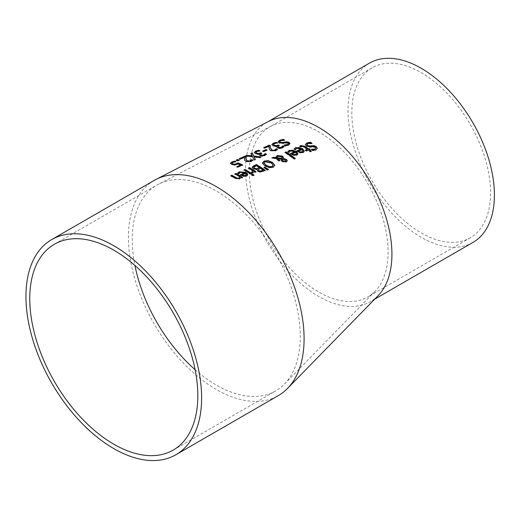 <?xml version="1.0" encoding="UTF-8"?>
<svg xmlns="http://www.w3.org/2000/svg" width="519" height="519" viewBox="0 0 519 519"><rect width="100%" height="100%" fill="white"/><g stroke="black" fill="none" stroke-linecap="round" stroke-linejoin="round"><path stroke-width="0.39" stroke-dasharray="2.6 1.95" d="M154.149 180.437A124.216 71.719 -120 0 0 128.427 237.3A124.216 71.719 -120 0 0 182.643 362.307A124.216 71.719 -120 0 0 278.366 395.588M378.111 295.648A103.515 59.763 60 0 1 370.488 301.591A103.515 59.763 60 0 1 290.724 273.857A103.515 59.763 60 0 1 245.539 169.687A103.515 59.763 60 0 1 266.974 122.296A103.515 59.763 60 0 1 268.427 121.504M240.518 165.34L238.176 164.251L234.841 165.302L231.818 164.815L230.501 163.407M235.217 161.714L235.821 161.947L232.772 162.719L232.038 163.504M242.315 165.165L237.864 167.475L236.833 166.982L237.196 166.813M242.678 165.003L242.678 165.34M237.864 167.137L237.864 167.475M236.833 166.638L236.833 166.982M238.176 163.907L238.176 164.251M234.316 161.889L234.316 162.233M235.736 161.643L235.736 161.986M235.821 161.604L235.821 161.947M301.344 149.336L296.803 148.59L295.337 150.088L294.124 149.264L294.76 148.596M304.264 151.159L303.913 152.236L303.018 152.807L300.378 153.027L297.387 151.665L296.784 151.23L297.089 151.1M302.966 151.152L302.194 149.952L298.71 151.392M302.194 149.608L302.194 149.952M295.746 149.018L295.746 149.355M295.402 149.719L295.402 150.056M295.337 149.744L295.337 150.088M294.124 148.921L294.124 149.264M296.784 150.886L296.784 151.23M300.378 152.677L300.378 153.027M311.452 143.244L311.861 143.64L308.007 143.951L306.956 144.788M311.945 143.257L311.945 143.601M311.861 143.296L311.861 143.64M317.271 148.447L315.87 150.238L312.691 150.815L311.296 149.693L311.757 149.712M315.714 148.265L315.215 147.597L312.704 146.987L310.44 147.37L306.482 146.442L305.425 144.691M311.296 149.342L311.296 149.693M312.691 150.465L312.691 150.815M294.987 151.976L290.445 151.263L288.979 152.755L287.773 151.95L288.402 151.282M297.906 153.76L297.556 154.831L296.66 155.402L294.02 155.629L291.029 154.299L290.426 153.877L290.731 153.747M296.608 153.76L295.836 152.58L292.353 154.02M295.836 152.236L295.836 152.58M289.388 151.691L289.388 152.028M289.044 152.385L289.044 152.722M288.979 152.411L288.979 152.755M287.773 151.606L287.773 151.95M290.426 153.533L290.426 153.877M294.02 155.285L294.02 155.629M309.849 149.466L310.141 149.699L309.395 149.997M310.141 149.349L310.141 149.699M310.998 151.282L311.29 151.516L310.18 151.957L308.286 150.452L306.242 151.276L305.62 150.452M311.29 151.165L311.29 151.516M310.18 151.606L310.18 151.957M308.286 150.101L308.286 150.452M306.242 150.932L306.242 151.276M300.702 146.877L299.71 146.54M300.767 146.845L300.702 147.214M302.791 146.222L300.767 147.188M307.365 149.738L302.791 146.566M305.321 150.225L305.321 150.575M294.98 158.561L295.272 158.788L294.163 159.242L284.989 152.69M295.272 158.444L295.272 158.788M294.163 158.892L294.163 159.242M271.872 157.938L271.872 158.282L272.507 158.003M275.842 157.919L275.784 157.244M283.497 157.711L283.342 158.833M287.279 160.708L286.19 162.233L282.148 161.785L281.253 160.248M276.147 158.425L276.147 158.769L271.872 158.282M278.722 160.851L276.147 158.769M279.877 160.371L278.722 161.195M281.655 159.521L277.451 158.924M285.943 160.935L284.36 159.787L282.634 159.586L282.459 160.455M282.362 158.775L281.473 157.095L277.704 156.608L276.874 158.036M282.634 159.242L282.634 159.586M284.36 159.443L284.36 159.787M274.817 165.535L273.176 167.572L269.16 167.884L264.716 165.996L262.387 163.394M273.221 165.477L271.262 163.238L265.027 162.071L263.996 163.07M269.16 167.54L269.16 167.884M257.061 169.421L257.061 169.765L253.233 169.071L252.163 167.481M264.975 170.407L265.28 170.628L262.951 171.588L260.291 172.295L257.755 171.562L257.061 169.765M265.28 170.284L265.28 170.628M260.291 171.958L260.291 172.295M259.571 168.013L256.321 165.976L253.739 167.514M263.114 170.407L260.544 168.656L258.17 169.629M253.752 167.124L253.752 167.468M256.321 165.639L256.321 165.976M260.544 168.312L260.544 168.656M264.015 167.436L264.015 167.78L264.813 167.449M268.161 169.531L268.485 169.739L267.181 170.284L264.015 167.78M268.485 169.395L268.485 169.739M267.181 169.94L267.181 170.284M250.567 174.014L244.313 170.148M243.975 169.96L243.975 170.297M251.676 173.541L250.567 174.352M248.354 168.059L248.685 168.253M255.737 171.828L256.055 172.042L254.946 172.509L253.96 171.86L252.519 173.489L251.371 172.73L252.072 172.49M253.025 171.251L248.354 168.403M256.055 171.698L256.055 172.042M254.946 172.165L254.946 172.509M253.96 171.517L253.96 171.86M251.371 172.392L251.371 172.73M252.519 173.145L252.519 173.489M247.777 174.676L247.401 175.714L246.531 176.259L243.891 176.59L240.9 175.493L240.297 175.124L240.621 174.981M243.891 176.252L243.891 176.59M240.297 174.786L240.297 175.124M237.637 173.112L238.273 172.808M238.85 173.807L237.637 173.456M238.915 173.781L238.85 174.144M239.253 173.119L238.915 174.118M244.858 173.164L240.316 172.71L239.253 173.463M246.48 174.747L245.701 173.69L242.224 175.175M245.701 173.346L245.701 173.69M253.687 175.169L253.999 175.383L252.734 175.909L251.585 175.117M253.999 175.039L253.999 175.383M252.734 175.565L252.734 175.909M230.812 175.688L231.156 175.876M240.738 177.394L239.655 179.172L235.094 178.491L230.812 176.025M241.471 177.861L241.471 178.205L240.738 177.738M239.804 177.148L235.224 174.105M234.88 173.91L234.88 174.254M242.581 177.394L241.471 178.205M242.256 177.524L242.581 177.732M288.467 143.893L287.948 143.289L285.437 143.056L283.173 143.607L279.216 143.276L278.165 141.94M284.062 140.085L284.594 140.415L280.74 141.09L279.702 141.856M289.998 143.744L288.603 145.391L285.424 146.196L284.029 145.417L284.587 145.385M284.029 145.08L284.029 145.417M285.424 145.858L285.424 146.196M284.594 140.072L284.594 140.415M284.678 140.039L284.678 140.377M283.666 146.656L284.029 146.858L282.278 148.162L279.929 148.687L277.522 148.142L276.737 146.981M284.029 146.52L284.029 146.858M279.929 148.343L279.929 148.687M277.178 146.41L275.342 146.605L273.111 146.092L271.924 144.645M277.094 146.021L277.094 146.364M275.342 146.261L275.342 146.605M279.3 145.482L278.015 146.702M278.943 145.638L279.3 145.826M277.36 142.939L274.35 143.932L273.507 144.749M276.88 142.978L277.36 143.276M277.444 142.9L277.444 143.238M269.095 146.455L264.781 148.389L263.762 147.954L264.158 147.779M270.405 146.053L270.38 147.195M277.237 149.634L275.712 151.016L270.684 150.867L269.38 149.777L269.03 147.798M277.438 149.401L277.438 149.744M269.38 149.44L269.38 149.777M270.425 145.716L270.425 146.06M269.05 148.187L269.05 148.531M263.762 147.61L263.762 147.954M264.781 148.051L264.781 148.389M263.749 151.548L263.055 151.217M262.679 151.048L262.679 151.386M267.071 150.069L263.749 151.885M266.701 150.231L267.071 150.413M266.266 154.422L264.709 155.823L262.361 156.368L259.954 155.875L259.169 154.753M259.617 154.195L257.774 154.415L255.543 153.948L254.362 152.56M259.292 150.86L259.876 151.113L256.782 151.833L255.938 152.644M261.368 153.416L261.738 153.592L260.454 154.467M259.876 150.77L259.876 151.113M259.792 150.808L259.792 151.152M261.738 153.254L261.738 153.592M257.774 154.072L257.774 154.415M259.526 153.812L259.526 154.156M262.361 156.024L262.361 156.368M266.461 154.188L266.461 154.526M245.292 155.979L245.292 156.323L245.948 156.024M252.266 156.219L251.099 153.689M250.943 153.41L250.943 153.76M260.33 157.218L260.901 157.309L259.565 157.899L254.031 157.108M260.901 156.972L260.901 157.309M252.494 156.634L252.494 156.978L245.292 156.323M254.076 159.969L252.494 156.978M255.335 159.417L254.076 160.313M259.565 157.555L259.565 157.899M244.514 157.542L240.206 159.495L239.188 159.099L239.596 158.918M245.824 157.127L245.805 158.23M252.649 160.416L251.138 161.785L246.103 161.746L244.799 160.728L244.449 158.82M252.857 160.183L252.857 160.52M244.799 160.39L244.799 160.728M245.85 156.79L245.85 157.134M244.475 159.197L244.475 159.541M239.188 158.756L239.188 159.099M240.206 159.151L240.206 159.495M237.806 160.806L237.806 161.15L236.126 160.494L236.534 160.306M236.126 160.15L236.126 160.494M239.214 160.17L237.806 161.15M238.811 160.352L239.214 160.514M472.965 242.425A103.515 59.763 60 0 1 421.207 237.3A103.515 59.763 60 0 1 353.582 146.079A103.515 59.763 60 0 1 369.45 63.136M421.207 232.908A98.13 56.655 -120 0 0 470.272 237.767A98.13 56.655 -120 0 0 485.109 158.451A98.13 56.655 -120 0 0 420.156 72.057A98.13 56.655 -120 0 0 372.142 67.794A98.13 56.655 -120 0 0 357.098 146.429A98.13 56.655 -120 0 0 421.207 232.908M317.68 131.223A98.13 56.655 60 0 1 380.258 210.416A98.13 56.655 60 0 1 375.023 291.295A98.13 56.655 60 0 1 367.796 296.926A98.13 56.655 60 0 1 292.178 270.639A98.13 56.655 60 0 1 249.341 171.88A98.13 56.655 60 0 1 269.666 126.96A98.13 56.655 60 0 1 271.041 126.208A98.13 56.655 60 0 1 317.68 131.223M195.112 369.703A118.832 68.612 -120 0 0 275.673 390.924A118.832 68.612 -120 0 0 284.425 384.105A118.832 68.612 -120 0 0 290.763 286.164A118.832 68.612 -120 0 0 214.983 190.259A118.832 68.612 -120 0 0 158.509 184.187A118.832 68.612 -120 0 0 156.842 185.095A118.832 68.612 -120 0 0 132.228 239.499A118.832 68.612 -120 0 0 134.934 265.481M237.43 164.283L237.43 164.627M234.841 164.958L234.841 165.302M231.818 164.471L231.818 164.815M232.772 162.376L232.772 162.719M230.481 163.29L230.481 163.634M296.803 148.252L296.803 148.59M297.387 151.321L297.387 151.665M303.018 152.463L303.018 152.807M308.007 143.607L308.007 143.951M315.87 149.887L315.87 150.238M306.482 146.099L306.482 146.442M310.44 147.02L310.44 147.37M312.704 146.643L312.704 146.987M315.215 147.247L315.215 147.597M290.445 150.925L290.445 151.263M291.029 153.955L291.029 154.299M296.66 155.051L296.66 155.402M301.442 146.326L301.442 146.669M304.225 147.065L304.225 147.409M286.19 161.889L286.19 162.233M278.152 160.455L278.152 160.799M281.292 160.436L281.292 160.78M282.148 161.441L282.148 161.785M282.362 157.75L282.362 158.094M281.473 156.751L281.473 157.095M277.704 156.271L277.704 156.608M285.385 159.93L285.385 160.274M271.262 162.895L271.262 163.238M273.202 165.036L273.202 165.379M273.176 167.228L273.176 167.572M264.716 165.658L264.716 165.996M253.233 168.733L253.233 169.071M262.951 171.244L262.951 171.588M257.755 171.218L257.755 171.562M255.374 166.048L255.374 166.385M259.221 168.87L259.221 169.213M253.006 172.983L253.006 173.327M246.531 175.915L246.531 176.259M240.9 175.15L240.9 175.493M240.316 172.366L240.316 172.71M235.094 178.153L235.094 178.491M239.655 178.828L239.655 179.172M283.173 143.263L283.173 143.607M285.437 142.712L285.437 143.056M279.216 142.939L279.216 143.276M287.948 142.946L287.948 143.289M288.603 145.048L288.603 145.391M280.74 140.746L280.74 141.09M282.278 147.824L282.278 148.162M277.522 147.798L277.522 148.142M273.111 145.748L273.111 146.092M271.904 144.503L271.904 144.84M278.911 145.657L278.911 145.995M274.35 143.588L274.35 143.932M280.15 148.681L280.896 148.246M275.712 150.672L275.712 151.016M270.684 150.523L270.684 150.867M256.782 151.49L256.782 151.833M261.342 153.429L261.342 153.767M254.342 152.411L254.342 152.755M255.543 153.611L255.543 153.948M259.954 155.538L259.954 155.875M264.709 155.479L264.709 155.823M251.138 161.441L251.138 161.785M246.103 161.409L246.103 161.746M230.475 163.582L230.475 163.238M304.277 151.334L304.277 150.99M317.284 148.622L317.284 148.272M297.919 153.935L297.919 153.592M275.777 157.406L275.777 157.069M281.24 160.423L281.24 160.079M262.38 163.219L262.38 162.882M247.79 174.851L247.79 174.507M290.017 143.568L290.017 143.912M276.718 147.149L276.718 146.806M271.904 144.814L271.904 144.47M269.024 147.857L269.024 147.519M254.336 152.729L254.336 152.385M259.15 154.922L259.15 154.584M244.443 158.892L244.443 158.548M267.694 121.887L266.974 122.296M374.66 299.184L370.488 301.591M372.142 67.794L269.666 126.96M470.272 237.767L367.796 296.926M284.418 384.105L375.023 291.295M271.041 126.208L158.509 184.187M173.203 450.09L275.673 390.924M54.365 244.261L156.842 185.095"/><path stroke-width="0.78" d="M239.804 176.81A120.116 69.351 -120 0 0 235.276 174.131A120.116 69.351 -120 0 0 234.88 173.91L235.989 173.43A119.921 69.235 60 0 1 236.249 173.573A119.921 69.235 60 0 1 242.581 177.394L241.471 177.861A120.116 69.351 -120 0 0 240.738 177.394L239.655 178.828L235.094 178.153A120.836 69.767 -120 0 0 231.708 176.181A120.836 69.767 -120 0 0 230.812 175.688L231.922 175.201A120.635 69.65 60 0 1 232.681 175.623A120.635 69.65 60 0 1 235.684 177.362L237.371 178.173L238.889 178.036L239.804 176.81L238.889 178.38L237.371 178.51L231.922 175.539L230.812 176.025M230.481 163.29L231.779 161.98L234.575 161.117A117.67 67.937 60 0 1 235.821 161.604L232.772 162.376L232.038 163.154L233.025 163.933L234.789 164.238L238.156 162.888A117.735 67.976 60 0 1 242.678 165.003L237.864 167.137A118.585 68.463 -120 0 0 236.833 166.638L240.518 164.997A117.93 68.086 -120 0 0 238.176 163.907L234.841 164.958L231.818 164.471L230.475 163.238M232.038 163.375L233.025 164.276L234.789 164.575L238.156 163.232L242.678 165.34M296.784 150.886L301.344 148.992L296.803 148.252L295.337 149.744A109.717 63.344 -120 0 0 294.124 148.921L295.824 147.604L302.545 148.583L304.277 150.99L303.018 152.463L300.378 152.677L297.387 151.321A109.736 63.357 -120 0 0 296.784 150.886M305.412 144.522L306.911 142.939L310.479 142.212A106.843 61.69 60 0 1 311.945 143.257L308.007 143.607L306.937 144.619L307.514 145.463L309.94 146.001L314.157 145.651L316.311 146.663L317.284 148.272L315.87 149.887L312.691 150.465A107.842 62.261 -120 0 0 311.296 149.342L314.78 149.089L315.714 148.252L315.215 147.247L312.704 146.643L310.44 147.02L306.482 146.099L305.419 144.593M290.426 153.533L294.987 151.632L290.445 150.925L288.979 152.411A110.839 63.993 -120 0 0 287.773 151.606L289.466 150.289L296.193 151.217L297.919 153.592L296.66 155.051L294.02 155.285L291.029 153.955A110.858 64.006 -120 0 0 290.426 153.533M299.71 146.196L300.754 145.554L304.828 146.241A108.108 62.416 60 0 1 308.474 148.94L309.227 148.635A107.978 62.338 60 0 1 310.141 149.349L309.395 149.654A108.108 62.416 60 0 1 311.29 151.165L310.18 151.606A108.302 62.533 -120 0 0 308.286 150.101L306.242 150.932A108.666 62.741 -120 0 0 305.321 150.225L307.365 149.394A108.302 62.533 -120 0 0 304.225 147.065L302.791 146.222L300.702 146.877A108.666 62.741 -120 0 0 299.71 146.196M294.163 158.892A111.261 64.233 -120 0 0 284.989 152.352L286.099 151.879A111.06 64.122 60 0 1 295.272 158.444L294.163 158.892M272.507 158.003L273.377 157.633L275.842 157.919L277.068 155.525L282.401 156.05L283.497 157.367L283.342 158.49L286.482 159.411L287.279 160.708L286.19 161.889L282.148 161.441L281.292 160.436L281.655 159.177L277.451 158.587L279.877 160.371L278.722 160.851A113.311 65.42 -120 0 0 278.152 160.455L276.147 158.425L271.872 157.938L273.377 157.296L275.842 157.575L275.777 157.069M281.292 160.436L281.24 160.079M275.784 157.244L277.068 155.862L282.401 156.388L283.543 157.692M262.387 163.394L264.028 161.448L268.057 160.968L272.481 162.726L274.817 165.191L273.176 167.228L269.16 167.54L264.716 165.658L262.387 163.05L264.028 161.111L268.057 160.631L272.481 162.382L274.823 165.379M257.061 169.421L253.233 168.733L252.163 167.137L253.973 165.626L256.496 164.542A116.295 67.146 60 0 1 265.28 170.284L260.291 171.958L257.755 171.218L257.106 169.447A117.054 67.58 -120 0 0 257.061 169.421M252.137 167.326L256.496 164.88L265.28 170.628M267.181 169.94L264.015 167.436L264.813 167.105L268.485 169.395L267.181 169.94M251.676 173.541L250.567 174.014A118.507 68.424 -120 0 0 243.975 169.96L245.085 169.473A118.313 68.307 60 0 1 251.676 173.541M253.025 170.913A117.735 67.976 -120 0 0 248.354 168.059L249.464 167.579A117.541 67.859 60 0 1 256.055 171.698L254.946 172.165A117.735 67.976 -120 0 0 253.96 171.517L252.519 173.145A118.157 68.216 -120 0 0 251.371 172.392L253.025 170.913L252.072 172.49L251.43 172.71M252.734 175.565A118.52 68.43 -120 0 0 251.585 174.78L252.844 174.248A118.3 68.3 60 0 1 253.999 175.039L252.734 175.565M274.785 150.075L276.186 148.719A111.527 64.388 60 0 1 277.438 149.401L275.712 150.672L270.684 150.523L269.38 149.44L269.095 146.111L264.781 148.051A112.454 64.927 -120 0 0 263.762 147.61L269.179 145.171A111.494 64.369 60 0 1 270.425 145.716L270.418 147.643L271.813 149.965L273.351 150.354L274.785 150.075L274.785 150.419L276.186 149.063L277.438 149.744M267.071 150.069L263.749 151.548A113.226 65.375 -120 0 0 262.679 151.048L266.007 149.563A112.642 65.037 60 0 1 267.071 150.069M254.342 152.411L255.692 151.1L258.631 150.238A113.421 65.485 60 0 1 259.876 150.77L256.782 151.49L255.938 152.301L256.821 153.111L258.624 153.455L260.759 152.787A113.739 65.666 60 0 1 261.738 153.254L260.415 154.299L261.031 154.947L262.445 155.226L263.782 154.902L265.215 153.533A113.466 65.511 60 0 1 266.461 154.188L264.709 155.479L262.361 156.024L259.954 155.538L259.15 154.584L259.617 153.851A114.05 65.848 -120 0 0 259.526 153.812L257.774 154.072L255.543 153.611L254.336 152.385M255.938 152.573L256.821 153.455L258.624 153.793L260.759 153.131L261.738 153.592M252.494 156.634L245.292 155.979L246.629 155.369L252.266 155.882L250.943 153.41L252.202 152.839L253.804 155.998L260.901 156.972L259.565 157.555L254.031 156.764L255.335 159.417L254.076 159.969L252.494 156.634M244.475 159.197L244.514 157.199L240.206 159.151A116.794 67.431 -120 0 0 239.188 158.756L244.605 156.29A115.841 66.88 60 0 1 245.85 156.79L245.844 158.639L247.239 160.845L250.203 160.89L251.605 159.554A115.873 66.899 60 0 1 252.857 160.183L251.138 161.441L246.103 161.409L244.799 160.39L244.443 158.548M239.214 160.17L237.806 160.806A117.339 67.749 -120 0 0 236.126 160.15L237.533 159.508A117.086 67.6 60 0 1 239.214 160.17M289.044 142.349L290.017 143.568L288.603 145.048L285.424 145.858A110.106 63.571 -120 0 0 284.937 145.586A110.106 63.571 -120 0 0 284.029 145.08L287.513 144.503L288.467 143.555L287.948 142.946L279.216 142.939L278.152 141.713L279.644 140.331L283.212 139.345A109.107 62.994 60 0 1 284.678 140.039L280.74 140.746L279.67 141.687L280.247 142.31L282.673 142.485L286.89 141.745L289.044 142.349L289.998 143.744M271.904 144.503L273.26 143.173L276.199 142.329A110.32 63.694 60 0 1 277.444 142.9L274.35 143.588L273.507 144.405L274.389 145.255L276.192 145.638L278.327 144.989A110.638 63.876 60 0 1 279.3 145.482L277.983 146.533L278.599 147.214L280.013 147.526L281.35 147.208L282.784 145.826A110.359 63.714 60 0 1 283.666 146.313A110.359 63.714 60 0 1 284.029 146.52L282.278 147.824L279.929 148.343L277.522 147.798L276.718 146.806L277.178 146.066A110.943 64.051 -120 0 0 277.094 146.021L275.342 146.261L273.111 145.748L271.904 144.47M273.507 144.678L274.389 145.599L276.192 145.982L278.327 145.326L279.3 145.826M238.571 172.237L239.33 171.821L246.058 172.392L247.446 173.573L247.505 175.26L246.531 175.915L243.891 176.252L240.9 175.15A119.72 69.124 -120 0 0 240.297 174.786L244.858 172.827L240.316 172.366L238.85 173.807A119.701 69.111 -120 0 0 237.637 173.112L238.571 172.237M175.896 454.748L278.366 395.588A124.216 71.719 -120 0 0 287.513 388.459A124.216 71.719 -120 0 0 294.143 286.079A124.216 71.719 -120 0 0 214.931 185.828A124.216 71.719 -120 0 0 155.888 179.483A124.216 71.719 -120 0 0 154.149 180.437L51.679 239.596A124.216 71.719 -120 0 0 25.95 296.459A124.216 71.719 -120 0 0 80.173 421.467A124.216 71.719 -120 0 0 175.896 454.748A124.216 71.719 -120 0 0 194.936 355.21A124.216 71.719 -120 0 0 113.784 245.747A124.216 71.719 -120 0 0 51.679 239.596M155.888 179.483L268.427 121.504A103.515 59.763 60 0 1 317.622 126.792A103.515 59.763 60 0 1 383.632 210.331A103.515 59.763 60 0 1 378.111 295.648L287.507 388.459M234.789 164.238L234.789 164.575M230.481 163.634L231.779 162.33L234.575 161.467L235.821 161.947M236.833 166.982L240.518 164.997M238.156 162.888L238.156 163.232M234.575 161.117L234.575 161.467M301.344 148.992L296.784 151.23M294.124 149.264L295.824 147.947L299.028 147.5L302.545 148.927L304.264 151.159M302.168 152.086L302.966 151.152L302.194 149.608L298.71 151.048L300.41 152.21L302.168 152.086L302.966 150.808M298.71 151.048L300.41 152.21M300.41 151.866L302.168 151.736M310.479 142.212L311.945 143.601M305.419 144.788L306.911 143.283L310.479 142.55M306.956 144.788L307.514 145.807L309.94 146.345L314.157 145.995L316.311 147.013L317.271 148.447M311.925 145.651L311.925 145.995M314.157 145.651L314.157 145.995M311.381 149.654L314.78 149.44L315.714 148.265M294.987 151.632L290.426 153.877M287.773 151.95L289.466 150.633L292.671 150.173L296.193 151.561L297.906 153.76M295.811 154.688L296.608 153.76L295.836 152.236L292.353 153.676L294.052 154.824L295.811 154.688L296.608 153.416M292.353 153.676L294.052 154.824M294.052 154.48L295.811 154.344M299.71 146.54L300.754 145.897L304.828 146.585L308.474 149.284L309.227 148.985L310.141 149.699M308.474 148.94L308.474 149.284M309.227 148.635L309.227 148.985M309.395 149.654L311.29 151.516M307.365 149.394L305.321 150.575M284.989 152.69L286.099 152.223L295.272 158.788M286.099 151.879L286.099 152.223M273.377 157.296L273.377 157.633M283.342 158.49L286.482 159.755L287.279 161.052M277.451 158.587L279.877 160.715M281.655 159.177L281.292 160.78M282.634 159.242L282.459 160.112L283.186 160.884L285.495 161.312L285.969 160.78L284.36 159.443L282.634 159.242L282.459 160.455L282.634 159.586L282.459 160.455L283.186 161.227L285.495 161.656L285.943 160.935M276.822 157.478L276.874 158.036L282.362 158.775L282.362 157.75L281.473 156.751L277.704 156.271L276.874 157.698L282.362 158.431L282.362 157.75M276.809 157.646L276.874 158.036M263.996 163.07L265.936 165.483L269.309 166.995L272.164 166.839L273.202 165.379M273.202 165.036L271.262 162.895L265.027 161.727L263.983 162.888L265.936 165.139L269.309 166.651L272.164 166.495L273.202 165.036L273.221 165.477M256.496 164.542L256.496 164.88M253.752 167.468L254.401 168.519L256.483 169.077L259.571 167.669A116.503 67.262 -120 0 0 256.321 165.639L253.739 167.514M261.998 170.868L263.114 170.063A116.503 67.262 -120 0 0 260.544 168.312L258.17 169.629L258.806 170.939L260.175 171.38L263.114 170.063M253.752 167.124L254.401 168.182L256.483 168.74L259.571 167.669M256.483 168.74L256.483 169.077M258.17 169.629L258.806 170.595L260.175 171.036L261.998 170.53M260.175 171.036L260.175 171.38M264.015 167.78L264.813 167.449L268.485 169.739M264.813 167.105L264.813 167.449M245.085 169.473L251.676 173.884M243.975 170.297L245.085 169.817M248.354 168.403L249.464 167.916L256.055 172.042M249.464 167.579L249.464 167.916M237.637 173.456L239.33 172.165L246.058 172.73L247.777 174.676M240.297 175.124L244.858 172.827M238.571 172.58L239.136 172.25M242.224 174.838L243.924 175.844L245.682 175.643L246.48 174.747L245.701 173.346L242.224 174.838L243.924 175.5L245.682 175.299L246.48 174.403M243.924 175.5L243.924 175.844M251.585 175.117L252.844 174.592L253.999 175.383M252.844 174.248L252.844 174.592M231.922 175.201L231.922 175.539M235.989 173.43L242.581 177.732M234.88 174.254L235.989 173.768M278.152 142.057L279.644 140.668L283.212 139.689L284.062 140.085M279.702 141.856L280.247 142.647L282.673 142.829L286.89 142.089L289.044 142.693M284.114 145.385L287.513 144.846L288.441 143.757M288.467 143.581L289.706 143.186M286.89 141.745L286.89 142.089M284.659 141.985L284.659 142.329M283.212 139.345L283.212 139.689M282.336 146.507L282.784 146.17L284.029 146.858M278.015 146.702L278.437 147.461L280.013 147.87L282.336 146.845M282.712 145.858L282.712 146.196M282.784 145.826L282.784 146.17M277.178 146.066L276.737 146.981M271.904 144.84L273.26 143.516L276.199 142.673L277.444 143.238M278.327 144.989L278.327 145.326M276.199 142.329L276.199 142.673M276.121 148.745L276.121 149.089M275.751 149.381L275.751 149.725M263.762 147.954L269.179 145.515L270.425 146.06M270.38 146.858L270.418 147.98L271.813 150.309L273.351 150.698L274.785 150.419M269.03 147.798L269.095 146.111M276.186 148.719L276.186 149.063M269.179 145.171L269.179 145.515M266.007 149.563L267.071 150.413M262.679 151.386L266.007 149.9M258.631 150.238L259.876 151.113M254.342 152.755L255.692 151.444L258.631 150.581M260.454 154.467L260.869 155.2L262.445 155.57L263.782 155.239L265.215 153.871L266.461 154.526M259.169 154.753L259.617 153.851M260.759 152.787L260.759 153.131M265.215 153.533L265.215 153.871M265.144 153.566L265.144 153.903M264.768 154.201L264.768 154.539M245.948 156.024L246.629 155.713L252.266 156.219L252.266 155.882M246.629 155.369L246.629 155.713M250.943 153.76L252.202 153.183L253.804 156.342L260.901 157.309M252.202 152.839L252.202 153.183M253.804 155.998L253.804 156.342M254.031 156.764L255.335 159.755M251.54 159.58L252.857 160.52M251.17 160.196L251.54 159.923M239.188 159.099L244.605 156.634L245.85 157.134M245.798 157.886L245.844 158.983L247.239 161.188L248.776 161.526L251.17 160.54M244.449 158.82L244.514 157.199M251.605 159.554L251.605 159.891M244.605 156.29L244.605 156.634M237.533 159.508L239.214 160.514M236.126 160.494L237.533 159.852M267.694 121.887L369.45 63.136A103.515 59.763 60 0 1 420.098 67.632A103.515 59.763 60 0 1 488.619 158.762A103.515 59.763 60 0 1 472.965 242.425L374.66 299.184M134.934 265.481A118.832 68.612 -120 0 0 195.112 369.703M29.758 298.659A118.832 68.612 60 0 1 54.365 244.261A118.832 68.612 60 0 1 113.784 250.145A118.832 68.612 60 0 1 191.42 354.86A118.832 68.612 60 0 1 173.203 450.09A118.832 68.612 60 0 1 81.626 418.249A118.832 68.612 60 0 1 29.758 298.659M236.632 163.764L236.632 164.108M233.025 163.933L233.025 164.276M231.779 161.98L231.779 162.33M294.76 148.252L294.76 148.596M295.824 147.604L295.824 147.947M302.545 148.583L302.545 148.927M306.911 142.939L306.911 143.283M307.514 145.463L307.514 145.807M309.94 146.001L309.94 146.345M316.311 146.663L316.311 147.013M314.78 149.089L314.78 149.44M288.402 150.938L288.402 151.282M289.466 150.289L289.466 150.633M296.193 151.217L296.193 151.561M304.828 146.241L304.828 146.585M300.754 145.554L300.754 145.897M277.068 155.525L277.068 155.862M282.401 156.05L282.401 156.388M286.482 159.411L286.482 159.755M283.186 160.884L283.186 161.227M285.495 161.312L285.495 161.656M272.481 162.382L272.481 162.726M268.057 160.631L268.057 160.968M265.936 165.139L265.936 165.483M272.164 166.495L272.164 166.839M269.309 166.651L269.309 166.995M264.028 161.111L264.028 161.448M253.973 165.626L253.973 165.97M258.248 168.234L258.248 168.571M254.401 168.182L254.401 168.519M258.806 170.595L258.806 170.939M252.072 172.146L252.072 172.49M246.058 172.392L246.058 172.73M239.33 171.821L239.33 172.165M238.273 172.47L238.273 172.808M245.682 175.299L245.682 175.643M235.684 177.362L235.684 177.706M237.371 178.173L237.371 178.51M238.889 178.036L238.889 178.38M235.276 174.475L236.249 173.917M231.708 176.525L232.681 175.96M284.937 145.923L286.118 145.242M279.644 140.331L279.644 140.668M287.513 144.503L287.513 144.846M282.673 142.485L282.673 142.829M280.247 142.31L280.247 142.647M281.35 147.208L281.35 147.552M273.26 143.173L273.26 143.516M280.013 147.526L280.013 147.87M278.599 147.214L278.599 147.552M277.827 145.21L277.827 145.547M276.192 145.638L276.192 145.982M274.389 145.255L274.389 145.599M280.896 148.246L283.666 146.656M273.351 150.354L273.351 150.698M271.813 149.965L271.813 150.309M270.418 147.643L270.418 147.98M255.692 151.1L255.692 151.444M256.821 153.111L256.821 153.455M258.624 153.455L258.624 153.793M260.259 153.008L260.259 153.352M261.031 154.947L261.031 155.285M262.445 155.226L262.445 155.57M263.782 154.902L263.782 155.239M250.203 160.89L250.203 161.227M248.776 161.188L248.776 161.526M247.239 160.845L247.239 161.188M245.844 158.639L245.844 158.983M306.937 144.963L306.937 144.619M315.734 148.434L315.734 148.09M282.427 158.1L282.427 158.444M282.381 159.781L282.381 160.124M285.969 160.773L285.969 161.124M263.983 162.888L263.983 163.232M279.67 142.024L279.67 141.687M277.983 146.877L277.983 146.533M260.415 154.636L260.415 154.299"/></g></svg>
